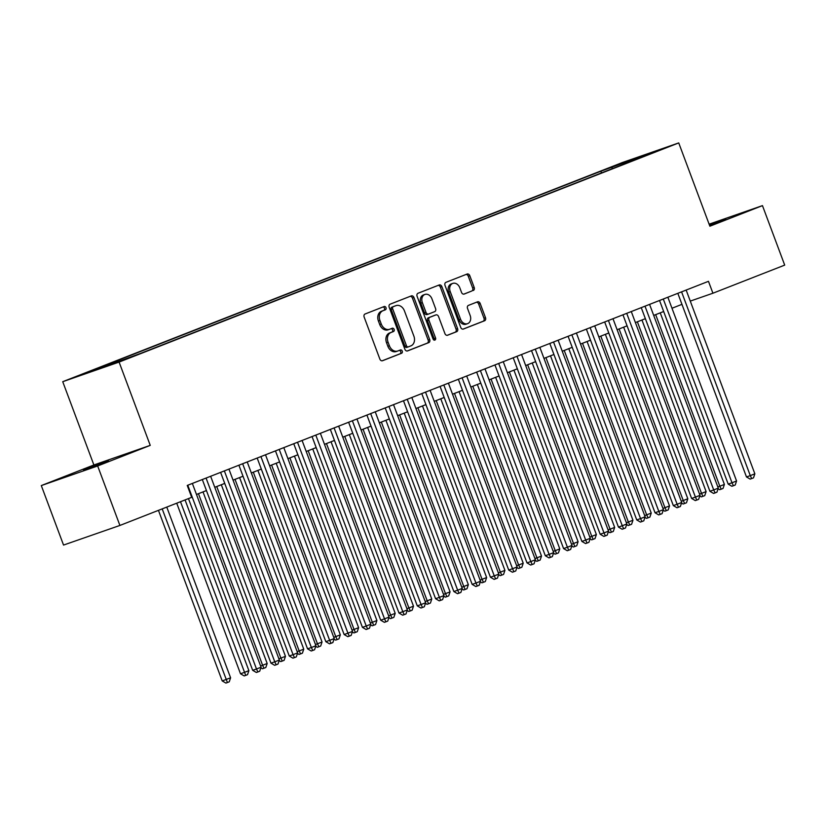 <?xml version="1.0" encoding="UTF-8"?>
<svg xmlns="http://www.w3.org/2000/svg" width="826" height="826" viewBox="0 0 826 826"><rect width="100%" height="100%" fill="white"/><g stroke="black" fill="none" stroke-linecap="round" stroke-linejoin="round"><path stroke-width="1.24" d="M386 307.675A1.745 1.353 70.8 0 0 384.131 306.529L365.061 314.004A2.499 1.931 70.8 0 0 364.142 317.039L379.857 359.083A2.499 1.931 70.8 0 0 382.479 360.735A2.499 1.931 70.8 0 0 382.531 360.725L401.601 353.249A1.745 1.353 70.8 0 0 400.383 349.976L397.915 350.947A7.981 6.164 70.8 0 1 397.74 351.009A7.981 6.164 70.8 0 1 389.376 345.722L388.065 342.222A7.981 6.164 70.8 0 1 391.008 332.496L393.475 331.525A1.745 1.353 70.8 0 0 392.257 328.252L389.789 329.223A7.981 6.164 70.8 0 1 389.614 329.285A7.981 6.164 70.8 0 1 381.251 323.998L379.939 320.498A7.981 6.164 70.8 0 1 382.892 310.772L385.36 309.802A1.745 1.353 70.8 0 0 386 307.675M389.438 329.347L388.261 329.75A7.981 6.164 70.8 0 1 388.096 329.822A7.981 6.164 70.8 0 1 379.723 324.525L378.411 321.025A7.981 6.164 70.8 0 1 381.364 311.299L383.832 310.339A1.745 1.353 70.8 0 0 382.965 306.993M382.108 360.817L400.083 353.776A1.745 1.353 70.8 0 0 399.206 350.441M397.564 351.071L396.387 351.473A7.981 6.164 70.8 0 1 396.212 351.535A7.981 6.164 70.8 0 1 387.848 346.249L386.537 342.749A7.981 6.164 70.8 0 1 389.49 333.023L391.958 332.052A1.745 1.353 70.8 0 0 391.09 328.717M709.575 225.405L725.734 219.045L709.358 224.837M83.509 469.849L108.485 460.763L83.509 469.849M611.55 166.935L624.043 162.392L611.55 166.935M473.277 290.504A2.499 1.931 70.8 0 0 474.196 287.469L469.787 275.667A2.499 1.931 70.8 0 0 467.165 274.015A2.499 1.931 70.8 0 0 467.113 274.036L445.937 282.337A2.499 1.931 70.8 0 0 445.007 285.373L460.732 327.416A2.499 1.931 70.8 0 0 463.345 329.068A2.499 1.931 70.8 0 0 463.396 329.047L484.583 320.756A2.499 1.931 70.8 0 0 485.502 317.711L480.174 303.462A2.499 1.931 70.8 0 0 477.562 301.81A2.499 1.931 70.8 0 0 477.511 301.831L468.445 305.383A2.499 1.931 70.8 0 0 467.526 308.418L470.159 315.491A6.67 5.152 70.8 0 1 467.557 323.668A6.67 5.152 70.8 0 1 460.557 319.249L450.211 291.568A6.67 5.152 70.8 0 1 452.824 283.39A6.67 5.152 70.8 0 1 459.814 287.809L461.538 292.425A2.499 1.931 70.8 0 0 464.15 294.077A2.499 1.931 70.8 0 0 464.212 294.056L471.749 291.031A2.499 1.931 70.8 0 0 472.668 287.995L468.259 276.204A2.499 1.931 70.8 0 0 466.009 274.469M709.875 226.21L762.46 205.622L784.7 265.115L712.921 293.22L708.471 281.325L187.244 485.44L191.684 497.335L119.904 525.45L97.664 465.957L150.239 445.369L119.099 362.077L678.735 142.919L709.875 226.21M413.96 297.536A2.499 1.931 70.8 0 0 411.338 295.884A2.499 1.931 70.8 0 0 411.286 295.904L390.099 304.195A2.499 1.931 70.8 0 0 389.18 307.231L404.905 349.284A2.499 1.931 70.8 0 0 407.517 350.936A2.499 1.931 70.8 0 0 407.569 350.916L428.756 342.614A2.499 1.931 70.8 0 0 429.675 339.579L413.96 297.536L412.432 298.062A2.499 1.931 70.8 0 0 410.181 296.338M418.018 293.261L439.205 284.97A2.499 1.931 70.8 0 1 439.256 284.949A2.499 1.931 70.8 0 1 441.869 286.601L457.594 328.645A2.499 1.931 70.8 0 1 456.664 331.68L447.599 335.232A2.499 1.931 70.8 0 1 447.547 335.253A2.499 1.931 70.8 0 1 444.935 333.601L438.554 316.554A2.499 1.931 70.8 0 0 435.942 314.902A2.499 1.931 70.8 0 0 435.891 314.923L429.881 317.277A2.499 1.931 70.8 0 0 428.952 320.312L435.591 338.061A1.745 1.353 70.8 0 1 433.082 339.052L417.099 296.307A2.499 1.931 70.8 0 1 418.018 293.261M88.764 372.082L76.663 376.491L88.764 372.082M119.099 362.077L62.735 381.695L622.37 162.536L678.735 142.919M601.514 172.902L600.884 171.209L96.115 368.881L106.781 365.175L107.566 365.773M600.884 171.209L654.822 151.561L634.698 159.439L645.364 155.732L140.596 353.404L86.658 373.053L106.781 365.175M150.239 445.369L93.885 464.976L41.3 485.574L97.664 465.957M41.3 485.574L63.54 545.067L119.904 525.45M762.46 205.622L709.121 224.176M93.885 464.976L62.735 381.695M690.278 301.098L712.921 293.22M196.474 494.464L206.438 490.561M214.77 487.309L224.734 483.406M233.056 480.143L243.02 476.241M251.341 472.978L261.305 469.075M269.637 465.823L279.601 461.92M287.923 458.657L297.887 454.754M306.209 451.492L316.172 447.589M324.504 444.336L334.458 440.434M342.79 437.171L352.754 433.268M361.076 430.005L371.039 426.102M379.361 422.85L389.325 418.947M397.657 415.685L407.621 411.782M415.943 408.519L425.906 404.616M434.228 401.364L444.192 397.461M452.524 394.198L462.488 390.295M470.81 387.033L480.773 383.13M489.095 379.877L499.059 375.975M507.391 372.712L517.355 368.809M525.677 365.546L535.64 361.643M543.962 358.391L553.926 354.488M562.258 351.226L572.212 347.323M580.544 344.06L590.507 340.157M598.829 336.905L608.793 333.002M617.115 329.739L627.079 325.836M635.411 322.574L645.374 318.671M653.696 315.418L663.66 311.516M671.982 308.253L681.946 304.35M634.698 159.439L634.585 159.955M612.82 168.473L611.55 167.502M631.663 159.624L631.973 160.977M407.156 351.009L427.228 343.151A2.499 1.931 70.8 0 0 428.157 340.105L412.432 298.062M393.3 306.694A1.745 1.353 70.8 0 0 392.66 308.821L406.454 345.722A1.745 1.353 70.8 0 0 408.323 346.868L410.925 345.846A7.981 6.164 70.8 0 0 413.878 336.13L404.441 310.896A7.981 6.164 70.8 0 0 396.077 305.61A7.981 6.164 70.8 0 0 395.902 305.672L391.782 307.22A1.745 1.353 70.8 0 0 391.132 309.347L392.66 308.821M408.25 346.899L406.795 347.395A1.745 1.353 70.8 0 1 404.936 346.259L391.132 309.347M394.725 306.085A7.981 6.164 70.8 0 0 394.549 306.136A7.981 6.164 70.8 0 0 394.384 306.209L395.902 305.672M391.782 307.22L394.384 306.209M447.186 335.335L455.147 332.217A2.499 1.931 70.8 0 0 456.066 329.182L440.351 287.128A2.499 1.931 70.8 0 0 438.1 285.404M434.476 315.408A2.499 1.931 70.8 0 0 434.424 315.429A2.499 1.931 70.8 0 0 434.362 315.449L428.353 317.803A2.499 1.931 70.8 0 0 427.434 320.839L434.073 338.598L435.591 338.061M434.032 340.147A1.745 1.353 70.8 0 0 434.073 338.598M431.946 298.857A6.67 5.152 70.8 0 0 424.946 294.438A6.67 5.152 70.8 0 0 422.344 302.615L425.989 312.373A2.499 1.931 70.8 0 0 428.601 314.025A2.499 1.931 70.8 0 0 428.653 314.004L434.672 311.65A2.499 1.931 70.8 0 0 435.591 308.614L431.946 298.857M424.946 294.438L423.428 294.965A6.67 5.152 70.8 0 0 420.816 303.152L422.344 302.615M428.549 314.045L427.135 314.53A2.499 1.931 70.8 0 1 427.073 314.551A2.499 1.931 70.8 0 1 424.461 312.899L420.816 303.152M463.789 294.149L471.749 291.031M452.824 283.39L451.295 283.917A6.67 5.152 70.8 0 0 448.683 292.105L450.211 291.568M467.557 323.668L466.029 324.205A6.67 5.152 70.8 0 1 459.039 319.776L448.683 292.105M462.983 329.151L483.055 321.283A2.499 1.931 70.8 0 0 483.984 318.247L478.657 303.999A2.499 1.931 70.8 0 0 476.406 302.264M158.447 510.354L222.215 680.923L230.599 677.805L166.769 507.092M162.195 508.888L227.408 682.544L225.89 683.081L222.215 680.923M230.599 677.805L229.236 681.832L227.408 682.544M188.473 498.594L252.684 670.32L256.494 668.998L187.781 485.223M261.068 667.202L259.705 671.228L257.877 671.951L256.494 668.998L261.068 667.202L192.355 483.437M257.877 671.951L256.349 672.478L252.684 670.32M176.733 503.199L240.5 673.758L244.31 672.436L248.884 670.64L185.065 499.936M180.491 501.723L245.704 675.389L244.176 675.916L240.5 673.758M248.884 670.64L247.532 674.666L245.704 675.389M198.457 493.69L262.606 665.271L267.17 663.485L203.02 491.904M260.603 665.973L262.606 665.271L263.99 668.224L262.462 668.75L260.861 667.811M267.17 663.485L265.817 667.511L263.99 668.224M216.742 486.535L280.892 658.105L285.466 656.319L221.316 484.738M278.889 658.807L280.892 658.105L282.275 661.058L280.757 661.595L279.147 660.645M285.466 656.319L284.103 660.346L282.275 661.058M235.028 479.369L299.177 650.95L303.751 649.153L239.602 477.583M297.174 651.642L299.177 650.95L300.561 653.903L299.043 654.429L297.432 653.49M303.751 649.153L302.399 653.18L300.561 653.903M202.318 479.534L270.969 663.154L274.779 661.832L206.077 478.068M279.353 660.046L277.99 664.073L276.163 664.785L274.779 661.832L279.353 660.046L210.64 476.272M276.163 664.785L274.645 665.312L270.969 663.154M220.604 472.369L289.255 655.999L293.065 654.667L224.362 470.903M297.639 652.881L296.286 656.907L294.459 657.62L293.065 654.667L297.639 652.881L228.936 469.116M294.459 657.62L292.931 658.157L289.255 655.999M238.9 465.214L307.551 648.833L311.361 647.512L242.648 463.737M315.924 645.715L314.572 649.742L312.744 650.465L311.361 647.512L315.924 645.715L247.222 461.951M312.744 650.465L311.216 650.991L307.551 648.833M257.185 458.048L325.836 641.668L329.646 640.346L260.933 456.582M334.22 638.56L332.857 642.587L331.03 643.299L329.646 640.346L334.22 638.56L265.507 454.785M331.03 643.299L329.512 643.826L325.836 641.668M253.314 472.204L317.473 643.784L322.037 641.998L257.888 470.417M315.47 644.486L317.473 643.784L318.857 646.737L317.329 647.274L315.728 646.324M322.037 641.998L320.684 646.025L318.857 646.737M275.471 450.893L344.122 634.513L347.932 633.181L279.229 449.416M352.506 631.394L351.153 635.421L349.315 636.134L347.932 633.181L352.506 631.394L283.803 447.63M349.315 636.134L347.798 636.67L344.122 634.513M271.609 465.048L335.759 636.619L340.333 634.833L276.183 463.252M333.756 637.321L335.759 636.619L337.142 639.582L335.624 640.109L334.014 639.159M340.333 634.833L338.97 638.859L337.142 639.582M293.757 443.727L362.418 627.347L366.228 626.025L297.515 442.251M370.791 624.229L369.439 628.256L367.611 628.978L366.228 626.025L370.791 624.229L302.089 440.464M367.611 628.978L366.083 629.505L362.418 627.347M289.895 457.883L354.044 629.464L358.618 627.667L294.469 456.097M352.041 630.155L354.044 629.464L355.428 632.417L353.91 632.943L352.299 632.004M358.618 627.667L357.266 631.694L355.428 632.417M312.052 436.562L380.703 620.181L384.513 618.86L315.8 435.095M389.087 617.074L387.724 621.1L385.897 621.813L384.513 618.86L389.087 617.074L320.374 433.299M385.897 621.813L384.379 622.339L380.703 620.181M308.181 450.717L372.33 622.298L376.904 620.512L312.755 448.931M370.337 623L372.33 622.298L373.724 625.251L372.196 625.788L370.595 624.838M376.904 620.512L375.551 624.539L373.724 625.251M330.338 429.406L398.989 613.026L402.799 611.694L334.096 427.93M407.373 609.908L406.01 613.935L404.182 614.647L402.799 611.694L407.373 609.908L338.66 426.144M404.182 614.647L402.665 615.184L398.989 613.026M326.476 443.562L390.626 615.133L395.2 613.346L331.04 441.765M388.623 615.835L390.626 615.133L392.009 618.096L390.481 618.622L388.881 617.672M395.2 613.346L393.837 617.373L392.009 618.096M348.624 422.241L417.285 605.861L421.084 604.539L352.382 420.775M425.658 602.743L424.306 606.769L422.478 607.492L421.084 604.539L425.658 602.743L356.956 418.978M422.478 607.492L420.95 608.019L417.285 605.861M344.762 436.396L408.911 607.977L413.485 606.181L349.336 434.61M406.908 608.669L408.911 607.977L410.295 610.93L408.777 611.457L407.166 610.517M413.485 606.181L412.122 610.218L410.295 610.93M366.92 415.075L435.57 598.695L439.38 597.374L370.668 413.609M443.954 595.587L442.591 599.614L440.764 600.326L439.38 597.374L443.954 595.587L375.241 411.813M440.764 600.326L439.236 600.853L435.57 598.695M363.048 429.231L427.197 600.812L431.771 599.026L367.622 427.445M425.204 601.514L427.197 600.812L428.591 603.765L427.063 604.302L425.452 603.352M431.771 599.026L430.418 603.052L428.591 603.765M385.205 407.92L453.856 591.54L457.666 590.208L388.963 406.444M462.24 588.422L460.877 592.448L459.05 593.161L457.666 590.208L462.24 588.422L393.527 404.657M459.05 593.161L457.532 593.698L453.856 591.54M381.344 422.076L445.493 593.646L450.067 591.86L385.907 420.279M443.49 594.348L445.493 593.646L446.876 596.609L445.348 597.136L443.748 596.186M450.067 591.86L448.704 595.887L446.876 596.609M403.491 400.755L472.152 584.374L475.952 583.053L407.249 399.288M480.525 581.256L479.173 585.283L477.345 586.006L475.952 583.053L480.525 581.256L411.823 397.492M477.345 586.006L475.817 586.532L472.152 584.374M399.629 414.91L463.778 586.491L468.352 584.694L404.203 413.124M461.775 587.183L463.778 586.491L465.162 589.444L463.644 589.971L462.033 589.031M468.352 584.694L466.989 588.731L465.162 589.444M421.787 393.589L490.438 577.209L494.247 575.887L425.535 392.123M498.811 574.101L497.459 578.128L495.631 578.84L494.247 575.887L498.811 574.101L430.109 390.326M495.631 578.84L494.103 579.377L490.438 577.209M417.915 407.745L482.064 579.325L486.638 577.539L422.489 405.958M480.061 580.028L482.064 579.325L483.458 582.278L481.93 582.815L480.319 581.865M486.638 577.539L485.285 581.566L483.458 582.278M440.072 386.434L508.723 570.054L512.533 568.722L443.82 384.957M517.107 566.935L515.744 570.962L513.917 571.685L512.533 568.722L517.107 566.935L448.394 383.171M513.917 571.685L512.399 572.212L508.723 570.054M436.211 400.589L500.36 572.16L504.923 570.374L440.774 398.793M498.357 572.862L500.36 572.16L501.743 575.123L500.215 575.65L498.615 574.7M504.923 570.374L503.571 574.4L501.743 575.123M458.358 379.268L527.009 562.888L530.819 561.566L462.116 377.802M535.393 559.77L534.04 563.797L532.202 564.519L530.819 561.566L535.393 559.77L466.69 376.006M532.202 564.519L530.684 565.046L527.009 562.888M454.496 393.424L518.645 565.005L523.219 563.208L459.07 391.638M516.642 565.696L518.645 565.005L520.029 567.958L518.511 568.484L516.9 567.545M523.219 563.208L521.856 567.245L520.029 567.958M476.654 372.103L545.305 555.722L549.114 554.401L480.402 370.637M553.678 552.615L552.326 556.641L550.498 557.354L549.114 554.401L553.678 552.615L484.976 368.84M550.498 557.354L548.97 557.891L545.305 555.722M472.782 386.258L536.931 557.839L541.505 556.053L477.356 384.472M534.928 558.541L536.931 557.839L538.315 560.792L536.797 561.329L535.186 560.379M541.505 556.053L540.152 560.08L538.315 560.792M494.939 364.947L563.59 548.567L567.4 547.235L498.687 363.471M571.974 545.449L570.611 549.476L568.784 550.199L567.4 547.235L571.974 545.449L503.261 361.685M568.784 550.199L567.266 550.725L563.59 548.567M491.067 379.103L555.227 550.684L559.791 548.887L495.641 377.306M553.224 551.376L555.227 550.684L556.61 553.637L555.082 554.163L553.482 553.213M559.791 548.887L558.438 552.914L556.61 553.637M513.225 357.782L581.876 541.402L585.686 540.08L516.983 356.316M590.26 538.284L588.907 542.321L587.069 543.033L585.686 540.08L590.26 538.284L521.557 354.519M587.069 543.033L585.551 543.56L581.876 541.402M509.363 371.937L573.512 543.518L578.086 541.722L513.937 370.151M571.509 544.21L573.512 543.518L574.896 546.471L573.378 546.998L571.768 546.058M578.086 541.722L576.724 545.759L574.896 546.471M531.51 350.616L600.172 534.236L603.982 532.915L535.269 349.15M608.545 531.128L607.193 535.155L605.365 535.867L603.982 532.915L608.545 531.128L539.843 347.354M605.365 535.867L603.837 536.404L600.172 534.236M527.649 364.772L591.798 536.353L596.372 534.567L532.223 362.986M589.795 537.055L591.798 536.353L593.182 539.306L591.664 539.843L590.053 538.893M596.372 534.567L595.019 538.593L593.182 539.306M549.806 343.461L618.457 527.081L622.267 525.749L553.554 341.985M626.841 523.963L625.478 527.99L623.651 528.712L622.267 525.749L626.841 523.963L558.128 340.198M623.651 528.712L622.123 529.239L618.457 527.081M545.934 357.617L610.084 529.198L614.658 527.401L550.508 355.82M608.091 529.889L610.084 529.198L611.477 532.15L609.949 532.677L608.349 531.727M614.658 527.401L613.305 531.428L611.477 532.15M568.092 336.296L636.743 519.915L640.553 518.594L571.85 334.829M645.127 516.797L643.764 520.834L641.936 521.547L640.553 518.594L645.127 516.797L576.414 333.033M641.936 521.547L640.418 522.073L636.743 519.915M564.23 350.451L628.38 522.032L632.953 520.235L568.794 348.665M626.376 522.724L628.38 522.032L629.763 524.985L628.235 525.512L626.635 524.572M632.953 520.235L631.591 524.273L629.763 524.985M586.377 329.13L655.039 512.75L658.838 511.428L590.136 327.664M663.412 509.642L662.06 513.669L660.232 514.381L658.838 511.428L663.412 509.642L594.71 325.878M660.232 514.381L658.704 514.918L655.039 512.75M582.516 343.286L646.665 514.866L651.239 513.08L587.09 341.499M644.662 515.569L646.665 514.866L648.049 517.819L646.531 518.356L644.92 517.406M651.239 513.08L649.876 517.107L648.049 517.819M604.673 321.975L673.324 505.595L677.134 504.263L608.421 320.498M681.708 502.476L680.345 506.503L678.518 507.226L677.134 504.263L681.708 502.476L612.995 318.712M678.518 507.226L676.99 507.753L673.324 505.595M600.801 336.13L664.951 507.711L669.525 505.915L605.375 334.334M662.948 508.403L664.951 507.711L666.345 510.664L664.816 511.191L663.206 510.241M669.525 505.915L668.172 509.941L666.345 510.664M622.959 314.809L691.61 498.429L695.42 497.107L626.717 313.343M699.994 495.311L698.631 499.348L696.803 500.06L695.42 497.107L699.994 495.311L631.281 311.547M696.803 500.06L695.285 500.587L691.61 498.429M619.097 328.965L683.247 500.546L687.821 498.749L623.661 327.179M681.243 501.237L683.247 500.546L684.63 503.499L683.102 504.025L681.502 503.086M687.821 498.749L686.458 502.786L684.63 503.499M641.244 307.644L709.906 491.274L713.705 489.942L645.003 306.178M718.279 488.156L716.927 492.182L715.099 492.895L713.705 489.942L718.279 488.156L649.577 304.391M715.099 492.895L713.571 493.432L709.906 491.274M637.383 321.799L701.532 493.38L706.106 491.594L641.957 320.013M699.529 494.082L701.532 493.38L702.916 496.333L701.398 496.87L699.787 495.92M706.106 491.594L704.743 495.621L702.916 496.333M659.54 300.488L728.191 484.108L732.001 482.776L663.288 299.012M736.565 480.99L735.212 485.017L733.385 485.74L732.001 482.776L736.565 480.99L667.862 297.226M733.385 485.74L731.857 486.266L728.191 484.108M655.668 314.644L719.818 486.225L724.392 484.428L660.242 312.847M717.815 486.917L719.818 486.225L721.212 489.178L719.683 489.704L718.073 488.755M724.392 484.428L723.039 488.455L721.212 489.178M677.826 293.323L746.477 476.943L750.287 475.621L681.574 291.857M754.861 473.825L753.498 477.862L751.67 478.574L750.287 475.621L754.861 473.825L686.148 290.06M751.67 478.574L750.153 479.101L746.477 476.943M381.364 311.299L382.892 310.772M378.411 321.025L379.939 320.498M379.723 324.525L381.251 323.998M391.958 332.052L393.475 331.525M389.49 333.023L391.008 332.496M386.537 342.749L388.065 342.222M387.848 346.249L389.376 345.722M400.083 353.776L401.601 353.249M383.832 310.339L385.36 309.802M428.157 340.105L429.675 339.579M427.228 343.151L428.756 342.614M404.936 346.259L406.454 345.722M440.351 287.128L441.869 286.601M456.066 329.182L457.594 328.645M455.147 332.217L456.664 331.68M434.362 315.449L435.891 314.923M428.353 317.803L429.881 317.277M427.434 320.839L428.952 320.312M424.461 312.899L425.989 312.373M459.039 319.776L460.557 319.249M478.657 303.999L480.174 303.462M483.984 318.247L485.502 317.711M483.055 321.283L484.583 320.756M468.259 276.204L469.787 275.667M472.668 287.995L474.196 287.469M388.096 329.822L389.614 329.285M396.212 351.535L397.74 351.009M406.764 347.416L408.281 346.879M394.549 306.136L396.077 305.61M434.424 315.429L435.942 314.902M427.073 314.551L428.601 314.025"/></g></svg>
